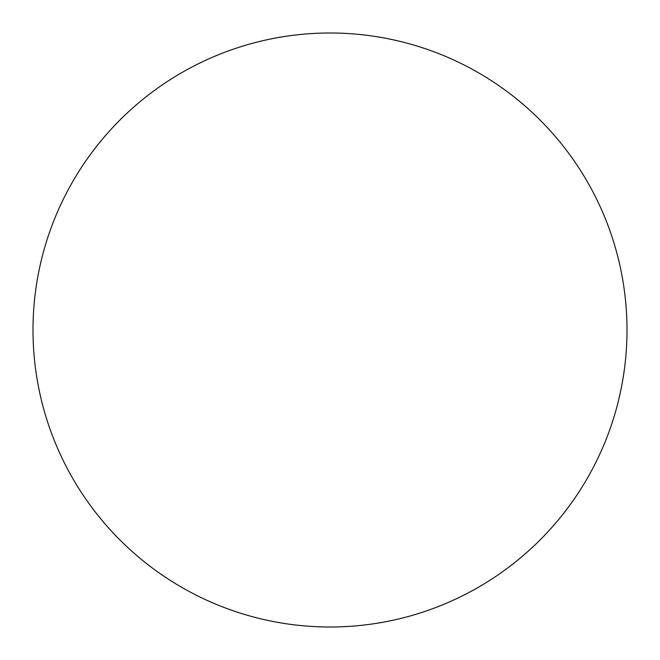<?xml version="1.0" encoding="UTF-8"?>
<svg xmlns="http://www.w3.org/2000/svg" width="660" height="660" viewBox="0 0 660 660"><rect width="100%" height="100%" fill="white"/><g stroke="black" fill="none" stroke-linecap="round" stroke-linejoin="round"><path stroke-width="0.99" d="M627 330A297 297 0 0 1 330 627A297 297 0 0 1 33 330A297 297 0 0 1 330 33A297 297 0 0 1 627 330"/></g></svg>
